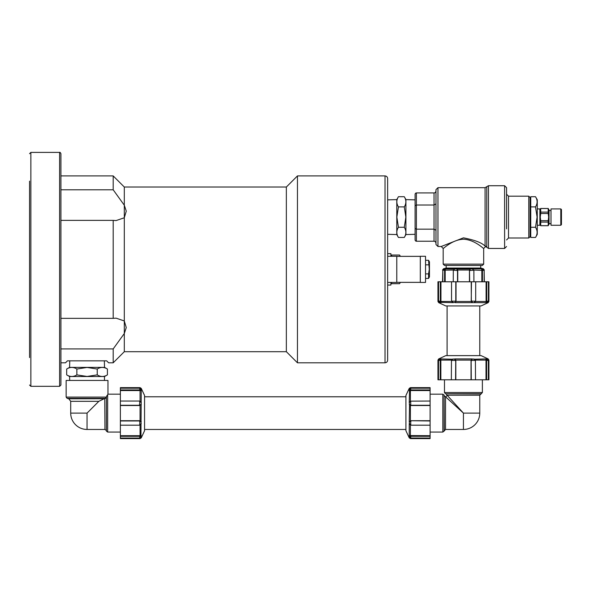 <?xml version="1.0" encoding="UTF-8"?>
<svg xmlns="http://www.w3.org/2000/svg" width="591" height="591" viewBox="0 0 591 591"><rect width="100%" height="100%" fill="white"/><g stroke="black" fill="none" stroke-linecap="round" stroke-linejoin="round"><path stroke-width="0.89" d="M409.46 389.462L409.238 388.39L405.928 395.475L405.928 430.765L409.238 437.85L410.42 438.603L410.42 437.938M410.42 388.302L410.42 387.637L430.108 387.637L430.108 438.049L410.723 438.012L409.238 436.328L409.238 437.85M430.108 435.693L409.238 435.567L409.637 437.163L409.238 436.328M430.108 425.195L411.299 425.195L409.238 423.503L409.238 435.567M430.108 420.718L410.989 420.718L409.238 421.649L409.541 423.754M430.108 405.522L410.989 405.522L411.299 405.271L409.541 404.34L409.238 421.649M410.42 401.392L409.238 402.737L409.541 404.34M430.108 390.548L410.989 390.548L411.299 389.942L409.541 390.067L409.238 402.737M409.238 389.905L409.541 389.306L409.541 390.067M430.108 438.049L430.108 438.603L410.42 438.603M430.108 432.065L442.829 432.065L444.092 431.098L444.092 395.135L442.829 394.167L442.829 432.065M445.533 429.458L445.533 396.783L463.433 413.116L463.433 429.458L445.533 429.458L444.092 431.098M430.108 420.969L410.989 420.718M410.11 424.693L410.723 425.099L410.723 421.073L411.299 420.969M430.108 436.298L411.299 436.298L410.989 435.693M410.723 438.02L410.723 436.35L411.299 436.298M410.42 420.822L410.42 405.419L410.989 405.522M411.299 405.271L430.108 405.271M410.723 405.167L410.723 401.141L430.108 401.045M410.42 401.289L410.42 390.496L410.989 390.548M411.299 389.942L430.108 389.942M410.723 389.89L410.723 388.221L430.108 388.191M410.723 388.221L409.334 389.676M410.42 390.496L409.238 390.673M410.11 401.548L409.541 402.486M410.42 405.419L409.238 404.591M410.723 421.073L409.541 421.9M410.42 424.848L409.238 423.503M410.723 436.35L409.541 436.165M479.766 395.216L447.099 395.216L463.433 413.116L479.766 413.116L479.766 395.216L482.382 392.513L482.382 379.791M471.286 379.791L455.58 379.791L455.727 360.104L471.138 360.104L471.286 379.791L475.511 379.791L475.415 360.414L474.063 359.225L471.965 358.922L471.138 360.104M471.965 358.922L454.907 358.922L452.802 359.225L451.458 360.407L451.354 379.791L455.58 379.791M451.354 379.791L440.251 379.791L440.251 360.983L440.812 360.104L451.605 360.104M452.802 359.225L440.989 358.922L439.615 359.225L438.537 360.407L438.5 379.791L440.251 379.791M438.5 379.791L437.953 379.791L437.953 360.104L438.618 360.104M488.247 360.104L488.92 360.104L488.92 379.791L488.365 379.791L488.365 360.983L487.087 359.143M486.615 379.791L486.009 379.791L486.009 360.673L486.615 360.983L486.615 379.791L488.365 379.791M486.009 379.791L475.511 379.791M454.656 359.225L455.58 360.983M440.384 359.225L440.251 360.983M440.856 379.791L440.856 360.673M455.831 379.791L455.831 360.673M471.034 379.791L471.034 360.673M471.286 360.983L471.389 360.414L475.415 360.407L475.009 359.793M440.221 358.922L439.386 359.321L440.221 358.922L438.707 358.922L445.791 355.619L481.074 355.619L488.166 358.922L485.876 358.922L486.009 360.673M486.615 360.983L486.666 360.414L488.329 360.407M485.876 358.922L474.063 359.225M440.989 358.922L440.812 360.104M453.053 358.922L451.701 360.104M455.476 360.407L451.458 360.407L451.856 359.793M454.907 358.922L455.727 360.104M472.216 359.225L471.389 360.407M473.819 358.922L475.164 360.104M486.482 359.225L486.666 360.407M479.766 355.619L479.766 305.953M439.837 302.422L438.707 302.651L445.791 305.953L481.074 305.953L488.166 302.651L488.92 301.469L488.314 301.469M438.685 301.469L437.953 301.469L437.953 281.781L456.03 281.781L456.03 300.893L455.092 302.651L488.166 302.651M451.886 301.469L453.231 302.651L454.848 302.348M440.952 281.781L440.952 300.893L440.354 300.59L440.472 302.348L453.231 302.651M440.288 302.651L439.689 302.348L440.472 302.348M487.147 302.429L486.711 302.651M456.03 281.781L488.425 281.781L488.395 301.159L486.932 302.555M486.711 281.781L486.711 300.59L486.149 301.462M488.395 301.159L486.762 301.159L486.711 300.59M488.425 281.781L488.92 281.781L488.92 301.469M455.787 300.59L455.787 281.781M471.226 281.781L471.337 301.462M455.927 301.462L456.03 300.893M471.485 281.781L471.226 300.893M475.696 281.781L475.696 300.59L475.179 301.787M474.248 302.348L475.6 301.159L471.588 301.159L471.485 300.59M440.354 300.59L440.354 281.781M438.566 281.781L438.603 301.159L440.059 302.548M451.546 281.781L451.546 300.59L452.034 301.757M440.901 301.462L440.952 300.893M486.105 281.781L486.105 300.893M451.797 301.469L440.908 301.469L441.071 302.651M455.676 301.159L451.642 301.159L452.987 302.348M472.15 302.651L471.33 301.469L455.927 301.469L455.092 302.651M471.588 301.159L472.408 302.348M475.341 301.469L473.997 302.651M475.445 301.469L486.149 301.469L485.965 302.651M486.762 301.159L486.57 302.348M453.267 281.781L453.304 270.205L457.508 270.53L457.715 270.035L469.476 270.035L469.69 281.781M457.508 281.781L457.508 270.53M442.799 281.781L442.814 270.205L453.356 270.035M444.58 281.781L444.58 270.53M445.186 281.781L445.186 270.353M457.752 281.781L457.752 270.353M469.439 281.781L469.439 270.353M482.552 268.853L472.12 268.772L473.871 270.205L473.901 281.781M469.69 270.53L473.871 270.205M481.842 281.781L481.842 270.353L482.448 270.53L482.448 281.781M473.819 270.035L481.842 270.353M482.411 268.802L484.155 270.205L484.169 281.781M482.448 270.53L484.155 270.205M472.379 268.942L444.107 268.942L443.494 268.772L446.153 268.055L480.712 268.055L483.379 268.772L482.271 268.772M442.807 270.205L444.558 268.809M444.883 268.942L444.565 270.205M445.481 268.772L445.171 270.035M481.857 270.035L481.517 268.772M482.13 268.942L482.47 270.205M454.065 269.223L455.033 268.772M454.789 268.942L453.304 270.205M456.636 268.942L457.471 270.205M456.887 268.772L457.715 270.035M469.476 270.035L470.288 268.772M470.539 268.942L469.727 270.205M472.12 268.772L473.073 269.208M444.484 265.44L482.382 265.44L483.689 264.133L443.176 264.133L444.484 265.44M443.176 264.133L443.176 248.449C443.287 248.877 452.248 239.606 463.433 239.229C474.603 239.599 483.586 248.877 483.689 248.449L483.689 264.133M486.762 247.075L486.762 187.015L486.762 247.075A1.958 1.936 0 0 0 485.063 246.107L485.071 246.107C481.916 242.775 474.706 240.02 463.433 237.841L441.218 246.491L437.953 246.491L437.953 187.679L435.988 189.645L435.988 244.534L437.953 246.491M486.762 217.089L486.762 246.691M506.561 228.872L506.561 187.679L504.603 185.722L504.603 248.449L488.462 248.449L488.462 185.722L485.063 187.687L437.953 187.679M435.988 233.223L435.988 243.492A2.261 1.958 90 0 0 434.03 241.231L416.389 241.231L416.389 229.16L434.03 229.16L434.03 241.231M415.081 205.771L416.389 205.018L416.389 192.939A1.507 1.308 90 0 0 415.081 194.454L415.081 228.407L416.389 229.16L416.389 205.018L434.03 205.018L435.988 203.88L435.988 190.679A2.261 1.958 90 0 1 434.03 192.939L434.03 229.16L435.988 230.291M416.389 192.939L434.03 192.939M415.081 228.407L415.081 239.724A1.507 1.308 90 0 0 416.389 241.231M415.081 199.773L415.081 234.405M528.775 237.996L530.083 236.688L530.083 197.483L528.775 196.175L528.775 237.996L508.519 237.996L508.519 196.175L506.561 194.217M404.281 196.714L405.928 199.573L405.928 234.597L404.281 237.456C406.401 234.066 406.401 230.667 404.281 227.276L405.854 217.089L404.281 206.902C406.401 203.503 406.401 200.113 404.281 196.714L398.437 196.714C396.31 200.113 396.31 203.503 398.437 206.902L396.857 217.089L398.437 227.276C396.31 230.667 396.31 234.066 398.437 237.456L404.281 237.456M398.437 196.714L396.783 199.573L396.783 234.597L398.437 237.456M404.281 227.276L398.437 227.276M404.281 206.902L398.437 206.902M387.637 360.192L387.637 178.534C387.482 176.945 386.61 176.074 385.022 175.919L385.022 362.808C386.61 362.652 387.482 361.781 387.637 360.192M390.902 256.295L390.902 253.679L387.637 253.679M387.637 285.047L390.902 285.047L390.902 282.432M400.247 256.361L399.59 255.024L391.685 255.024L391.685 256.295M391.685 282.432L391.685 283.702L399.59 283.702L400.247 282.365M124.302 187.029L113.191 175.919L113.191 189.8L124.302 205.203L124.302 217.769L126.26 211.142L124.302 205.203L124.302 187.029L286.354 187.029L297.458 175.919L297.458 362.808L385.022 362.808M286.354 187.029L286.354 351.697L297.458 362.808M113.191 220.369L116.117 220.569L124.302 217.769L124.302 333.523L126.26 327.584L124.302 320.957L116.117 318.157L113.191 318.357L113.191 220.369L60.917 220.369M60.917 348.926L113.191 348.926L124.302 333.523L124.302 351.697L286.354 351.697M60.917 318.357L113.191 318.357M113.191 348.926L113.191 362.808L108.618 362.808L106.653 360.842L67.448 360.842L65.49 362.808L60.917 362.808M60.917 189.8L113.191 189.8M60.917 351.143L60.917 153.704C60.371 152.5 59.935 152.064 59.61 152.397L59.61 386.329L60.917 385.022L60.917 351.143M29.55 181.142L29.55 357.585M29.55 328.485L29.55 317.123M29.55 292.294L29.55 246.432M29.55 225.237L29.55 210.241M387.637 256.295L396.783 256.295L396.783 282.432L387.637 282.432M420.304 269.363L420.304 282.432L425.535 282.432L425.535 256.295L420.304 256.295L420.304 269.363M425.535 273.892L428.564 273.892L428.564 278.42L425.535 278.42M425.535 260.306L428.564 260.306L429.265 269.363L428.564 273.892M428.564 260.306L429.458 261.85L429.458 276.876L428.564 278.42M425.535 264.834L428.564 264.834M66.68 369.028L69.539 367.38L104.563 367.38L107.422 369.028C104.031 366.908 100.633 366.908 97.242 369.028L87.054 367.454L76.867 369.028C73.469 366.908 70.078 366.908 66.68 369.028L66.68 374.879C70.078 376.999 73.469 376.999 76.867 374.879L87.054 376.452L97.242 374.879C100.633 376.999 104.031 376.999 107.422 374.879L107.422 369.028M66.68 374.879L69.539 376.526L104.563 376.526L107.422 374.879M97.242 369.028L97.242 374.879M76.867 369.028L76.867 374.879M530.74 227.276L530.74 237.456L535.505 237.456C537.633 234.066 537.633 230.667 535.505 227.276L537.086 217.089L535.505 206.902C537.633 203.503 537.633 200.113 535.505 196.714L530.74 196.714L530.74 227.276L535.505 227.276M535.505 196.714L537.271 199.773L537.271 234.405L535.505 237.456M535.505 206.902L530.74 206.902M537.271 208.919L539.886 208.919L539.886 225.252L537.271 225.252M540.713 220.679L540.263 217.089L540.713 213.491L548.204 213.491L548.655 217.089L548.204 220.679L540.713 220.679L540.713 222.083L548.204 222.083L548.204 225.71L540.713 225.71L540.713 222.083M540.713 212.095L540.713 208.497L548.204 208.497L548.204 212.095L540.713 212.095L540.713 213.491M539.886 209.901L540.713 208.497M548.204 212.095L548.204 213.491M540.713 208.46L548.204 208.497M548.204 225.673L540.713 225.673M548.204 220.679L548.204 222.083M548.204 208.46L549.032 209.901L549.032 224.277L548.204 225.71M560.8 225.252L560.8 208.919L550.997 208.919L550.997 225.252L560.8 225.252L561.45 224.602L561.45 213.166M560.8 208.919L561.45 209.576L561.45 224.602M106.38 397.086L106.395 431.098L106.38 397.086L106.217 397.736L106.38 397.086L66.14 397.086L66.14 380.449L107.961 380.449L107.961 394.167L120.379 394.167M106.395 396.989L106.949 395.512M106.513 396.524L106.395 396.982M106.217 397.736L98.852 401.319L87.054 413.116L87.054 429.458L104.954 429.458L104.755 398.556M87.054 413.116L70.713 413.116L70.713 401.319L68.778 398.799L103.861 398.733M120.379 432.065L107.658 432.065L107.658 394.507M140.067 437.938L140.067 438.603L120.379 438.603L120.379 387.637L140.067 387.637L140.067 388.302M120.379 438.049L139.188 438.049L140.946 436.934L141.249 388.39L140.067 387.637M120.379 420.718L139.498 420.718L139.188 420.969L140.946 421.9M139.188 420.969L120.379 420.969M120.379 425.195L139.188 425.195L140.377 424.693M120.379 435.693L139.498 435.693L139.188 436.298L140.946 436.165M139.188 436.298L120.379 436.298M140.067 424.944L140.067 435.744L139.498 435.693M120.379 405.522L139.498 405.522L141.249 404.591M140.067 405.419L140.067 420.822L139.498 420.718M141.027 389.462L139.764 388.221L120.379 388.191M139.764 388.221L139.764 389.89L139.188 389.942L139.498 390.548L141.249 390.673M120.379 389.942L139.188 389.942M120.379 390.548L139.498 390.548M140.377 401.548L139.188 401.045L120.379 401.045M140.946 402.486L139.764 401.141L139.498 405.522M120.379 405.271L139.188 405.271M140.067 420.822L141.249 421.649M141.027 436.779L141.249 437.85L144.559 430.765L144.559 395.475L141.249 388.39M139.764 405.167L140.946 404.34M140.067 401.392L141.249 402.737M139.764 389.89L140.946 390.067M140.067 435.744L141.249 435.567M140.067 424.848L141.249 423.503M139.764 421.073L139.764 425.099L140.946 423.754M444.092 395.135L444.269 430.425M410.42 435.744L410.42 424.944M480.742 393.953L445.451 393.776L481.414 393.776M482.382 392.513L444.484 392.513L444.484 379.791M438.537 360.407L440.206 360.407M475.26 360.104L486.061 360.104M440.302 301.159L438.603 301.159M442.526 281.781L442.836 270.035M484.132 270.035L484.347 281.781M485.063 246.107L485.063 187.975L485.063 246.107M59.61 386.329L30.858 386.329L30.858 152.397L29.55 153.704M70.713 401.319L98.852 401.319M68.778 398.799L67.108 398.349L105.59 398.349M139.764 436.35L139.764 438.02M140.067 390.496L140.067 401.289M430.108 394.167L442.829 394.167M444.269 395.815L445.533 396.783M409.238 388.39L410.42 387.637M463.433 429.458A16.334 16.334 0 0 0 479.766 413.116M447.099 395.216L446.131 393.953M445.451 393.776L444.484 392.513M438.707 358.922L437.953 360.104M488.166 358.922L488.92 360.104M447.099 395.475L445.791 396.783M447.099 355.619L447.099 305.953M438.707 302.651L437.953 301.469M483.379 268.772L484.347 270.035M443.494 268.772L442.526 270.035M480.712 268.055L480.712 265.44M446.153 268.055L446.153 265.44M483.689 248.449L485.654 246.491L488.462 248.449M443.176 248.449L441.218 246.491M504.603 185.722L488.462 185.722M504.603 248.449L506.561 246.491M508.519 237.996L506.561 239.961M528.775 196.175L508.519 196.175M415.081 199.861L405.928 199.618M415.081 234.309L405.928 234.561M387.637 234.309L396.783 234.561M387.637 199.861L396.783 199.618M400.366 256.361L399.59 255.024M400.366 282.365L399.59 283.702M297.458 175.919L385.022 175.919M60.917 175.919L113.191 175.919M124.302 351.697L113.191 362.808M59.61 152.397L30.858 152.397M30.858 386.329L29.55 385.022M396.783 282.365L420.304 282.365M396.783 256.361L420.304 256.361M69.76 360.842L69.583 367.38M104.348 360.842L104.526 367.38M104.422 380.449L104.526 376.526M69.686 380.449L69.583 376.526M530.083 234.368L530.74 234.368M530.083 199.81L530.74 199.81M539.886 224.277L540.713 225.71M549.032 223.62L550.997 223.62M549.032 210.551L550.997 210.551M106.217 430.425L104.954 429.458M70.713 413.116A16.334 16.334 0 0 0 87.054 429.458M107.658 432.065L106.395 431.098M66.14 397.086L67.108 398.349M141.249 437.85L140.067 438.603M405.928 396.783L144.559 396.783M405.928 429.458L144.559 429.458"/></g></svg>
